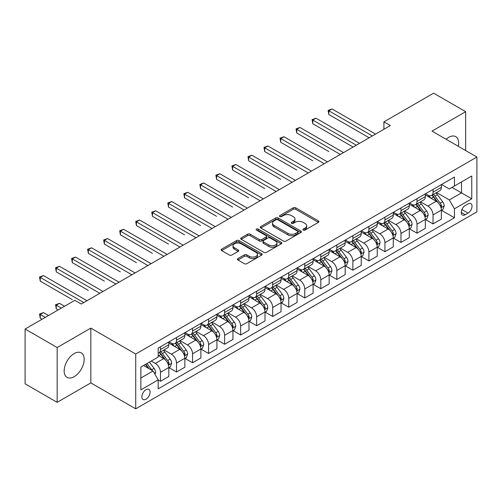 <?xml version="1.0" encoding="UTF-8"?>
<svg xmlns="http://www.w3.org/2000/svg" width="502" height="502" viewBox="0 0 502 502"><rect width="100%" height="100%" fill="white"/><g stroke="black" fill="none" stroke-linecap="round" stroke-linejoin="round"><path stroke-width="0.75" d="M303.271 230.085A1.249 0.722 0 0 0 305.034 230.085L318.412 222.361A1.782 1.029 0 0 0 318.933 221.633A1.782 1.029 0 0 0 318.412 220.905L295.747 207.822A1.782 1.029 0 0 0 293.231 207.822L279.852 215.546A1.249 0.722 0 0 0 279.488 216.055A1.249 0.722 0 0 0 279.852 216.563A1.249 0.722 0 0 0 281.616 216.563L283.348 215.565A5.698 3.288 0 0 1 291.405 215.565L293.293 216.657A5.698 3.288 0 0 1 294.963 218.979A5.698 3.288 0 0 1 293.293 221.307L291.562 222.304A1.249 0.722 0 0 0 291.198 222.813A1.249 0.722 0 0 0 291.562 223.321A1.249 0.722 0 0 0 293.325 223.321L295.057 222.323A5.698 3.288 0 0 1 303.114 222.323L305.003 223.415A5.698 3.288 0 0 1 306.672 225.743A5.698 3.288 0 0 1 305.003 228.065L303.271 229.063A1.249 0.722 0 0 0 302.907 229.577A1.249 0.722 0 0 0 303.271 230.085L303.271 229.063M74.158 376.682A14.15 8.17 120 0 0 83.401 364.214A14.15 8.17 120 0 0 81.236 352.881A14.15 8.17 120 0 0 74.158 353.577A14.15 8.17 120 0 0 64.915 366.046A14.15 8.17 120 0 0 67.086 377.385A14.15 8.17 120 0 0 74.158 376.682M458.345 146.333A14.15 8.17 120 0 0 455.76 136.651A14.15 8.17 120 0 0 448.681 137.347A14.15 8.17 120 0 0 446.077 139.255M145.988 399.197A5.804 3.351 120 0 0 149.778 394.083A5.804 3.351 120 0 0 148.887 389.426A5.804 3.351 120 0 0 145.988 389.715A5.804 3.351 120 0 0 142.191 394.829A5.804 3.351 120 0 0 143.083 399.485A5.804 3.351 120 0 0 145.988 399.197M237.961 258.555A1.782 1.029 0 0 0 237.44 259.283A1.782 1.029 0 0 0 237.961 260.011L244.317 263.682A1.782 1.029 0 0 0 246.84 263.682L261.693 255.104A1.782 1.029 0 0 0 262.213 254.376A1.782 1.029 0 0 0 261.693 253.654L239.034 240.571A1.782 1.029 0 0 0 236.511 240.571L221.658 249.143A1.782 1.029 0 0 0 221.137 249.87A1.782 1.029 0 0 0 221.658 250.598L229.339 255.035A1.782 1.029 0 0 0 231.855 255.035L238.212 251.364A1.782 1.029 0 0 0 238.732 250.636A1.782 1.029 0 0 0 238.212 249.908L234.403 247.712A4.763 2.748 0 0 1 233.01 245.767A4.763 2.748 0 0 1 235.953 243.225A4.763 2.748 0 0 1 241.142 243.821L256.058 252.437A4.763 2.748 0 0 1 257.457 254.376A4.763 2.748 0 0 1 254.514 256.917A4.763 2.748 0 0 1 249.325 256.321L246.84 254.884A1.782 1.029 0 0 0 244.317 254.884L237.961 258.555L237.961 260.011M90.837 328.107L57.165 347.541L25.1 329.03L25.1 383.829L57.165 402.34L90.837 382.901L135.728 408.823L135.728 354.023L90.837 328.107L90.837 382.901M465.674 150.569L465.674 111.689L432.009 131.129L476.9 157.044L135.728 354.023M465.674 111.689L433.609 93.177L383.911 121.873L383.911 129.278M25.1 329.03L74.804 300.334L81.217 304.036L390.324 125.575L383.911 121.873M283.473 241.079A1.782 1.029 0 0 0 285.989 241.079L300.849 232.501A1.782 1.029 0 0 0 301.369 231.773A1.782 1.029 0 0 0 300.849 231.045L278.183 217.962A1.782 1.029 0 0 0 275.667 217.962L260.814 226.54A1.782 1.029 0 0 0 260.293 227.268A1.782 1.029 0 0 0 260.814 227.996L283.473 241.079M256.968 230.355A1.249 0.722 0 0 1 258.229 230.531L258.229 229.05L281.271 242.347A1.782 1.029 0 0 1 281.791 243.075A1.782 1.029 0 0 1 281.271 243.803L266.411 252.38A1.782 1.029 0 0 1 263.895 252.38L241.236 239.297L241.236 237.841A1.782 1.029 0 0 0 240.715 238.569A1.782 1.029 0 0 0 241.236 239.297M241.236 237.841L247.593 234.17A1.782 1.029 0 0 1 250.109 234.17L259.302 239.479A1.782 1.029 0 0 0 261.818 239.479L266.035 237.044A1.782 1.029 0 0 0 266.556 236.316A1.782 1.029 0 0 0 266.035 235.589L256.466 230.067A1.249 0.722 0 0 1 256.102 229.558A1.249 0.722 0 0 1 256.873 228.893A1.249 0.722 0 0 1 258.229 229.05M468.052 203.925L465.228 205.55A5.622 3.244 120 0 0 461.558 210.507A5.622 3.244 120 0 0 462.417 215.013A5.622 3.244 120 0 0 465.228 214.737L468.052 213.105A5.622 3.244 120 0 0 471.723 208.148A5.622 3.244 120 0 0 470.863 203.643A5.622 3.244 120 0 0 468.052 203.925M135.728 408.823L476.9 211.844L476.9 157.044M441.565 184.485L449.321 188.965L454.454 186.004L454.454 177.043L158.174 348.099L158.174 357.06L140.855 367.056L140.855 389.866L158.174 379.87L158.174 388.83L454.454 217.768L454.454 208.807L449.321 199.922L436.571 192.561M454.454 186.004L471.767 176.007L471.767 198.811L454.454 208.807M57.165 347.541L57.165 402.34M452.02 187.409L461.507 192.887L461.507 181.931L471.767 176.007M449.321 199.922L461.507 192.887L471.767 198.811M140.855 378.019L153.041 370.978L143.547 365.5M158.174 379.939L160.477 381.275L160.477 372.315A7.254 4.192 -120 0 0 155.35 363.429L151.246 361.057M160.477 381.275L168.816 376.462L168.816 367.502A7.254 4.192 -120 0 0 163.683 358.616L158.174 355.429M169.011 367.684L176.509 372.02L176.509 363.059A7.254 4.192 -120 0 0 171.383 354.174L164.016 349.919M176.509 372.02L184.849 367.207L184.849 358.246A7.254 4.192 -120 0 0 179.716 349.361L168.816 343.067M185.043 358.428L192.542 362.764L192.542 353.803A7.254 4.192 -120 0 0 187.415 344.918L180.049 340.663M192.542 362.764L200.882 357.951L200.882 348.99A7.254 4.192 -120 0 0 195.749 340.099L184.849 333.805M201.076 349.172L208.575 353.508L208.575 344.548A7.254 4.192 -120 0 0 203.448 335.656L196.081 331.408M208.575 353.508L216.914 348.689L216.914 339.735A7.254 4.192 -120 0 0 211.781 330.843L200.882 324.549M217.109 339.917L224.607 344.246L224.607 335.286A7.254 4.192 -120 0 0 219.481 326.4L212.114 322.152M224.607 344.246L232.947 339.434L232.947 330.473A7.254 4.192 -120 0 0 227.814 321.587L216.914 315.294M233.141 330.661L240.64 334.991L240.64 326.03A7.254 4.192 -120 0 0 235.513 317.145L228.146 312.89M240.64 334.991L248.979 330.178L248.979 321.217A7.254 4.192 -120 0 0 243.846 312.332L232.947 306.038M249.174 321.406L256.673 325.735L256.673 316.775A7.254 4.192 -120 0 0 251.546 307.889L244.179 303.635M256.673 325.735L265.012 320.922L265.012 311.962A7.254 4.192 -120 0 0 259.879 303.076L248.979 296.782M265.207 312.15L272.705 316.48L272.705 307.519A7.254 4.192 -120 0 0 267.579 298.634L260.212 294.379M272.705 316.48L281.045 311.667L281.045 302.706A7.254 4.192 -120 0 0 275.912 293.821L265.012 287.527M281.239 302.894L288.738 307.224L288.738 298.263A7.254 4.192 -120 0 0 283.611 289.378L276.244 285.123M288.738 307.224L297.077 302.411L297.077 293.45A7.254 4.192 -120 0 0 291.944 284.565L281.045 278.271M297.272 293.632L304.77 297.968L304.77 289.008A7.254 4.192 -120 0 0 299.644 280.122L292.277 275.868M304.77 297.968L313.11 293.155L313.11 284.195A7.254 4.192 -120 0 0 307.977 275.309L297.077 269.016M313.304 284.377L320.803 288.713L320.803 279.752A7.254 4.192 -120 0 0 315.676 270.867L308.31 266.612M320.803 288.713L329.143 283.9L329.143 274.939A7.254 4.192 -120 0 0 324.01 266.054L313.11 259.754M329.337 275.121L336.836 279.457L336.836 270.496A7.254 4.192 -120 0 0 331.709 261.605L324.342 257.357M336.836 279.457L345.175 274.638L345.175 265.683A7.254 4.192 -120 0 0 340.042 256.792L329.143 250.498M345.37 265.865L352.868 270.195L352.868 261.241A7.254 4.192 -120 0 0 347.742 252.349L340.375 248.101M352.868 270.195L361.208 265.382L361.208 256.422A7.254 4.192 -120 0 0 356.075 247.536L345.175 241.242M361.402 256.61L368.901 260.94L368.901 251.979A7.254 4.192 -120 0 0 363.774 243.093L356.407 238.845M368.901 260.94L377.24 256.127L377.24 247.166A7.254 4.192 -120 0 0 372.107 238.281L361.208 231.987M377.435 247.354L384.934 251.684L384.934 242.723A7.254 4.192 -120 0 0 379.807 233.838L372.44 229.583M384.934 251.684L393.273 246.871L393.273 237.91A7.254 4.192 -120 0 0 388.146 229.025L377.24 222.731M393.468 238.099L400.972 242.428L400.972 233.468A7.254 4.192 -120 0 0 395.84 224.582L388.473 220.328M400.972 242.428L409.306 237.615L409.306 228.655A7.254 4.192 -120 0 0 404.179 219.769L393.273 213.475M409.5 228.843L417.005 233.173L417.005 224.212A7.254 4.192 -120 0 0 411.872 215.327L404.505 211.072M417.005 233.173L425.338 228.36L425.338 219.399A7.254 4.192 -120 0 0 420.212 210.514L409.306 204.22M425.533 219.581L433.038 223.917L433.038 214.956A7.254 4.192 -120 0 0 427.905 206.071L420.538 201.817M433.038 223.917L441.371 219.104L441.371 210.143A7.254 4.192 -120 0 0 436.244 201.258L425.338 194.964M425.533 193.741L427.905 195.109A7.254 4.192 -120 0 0 431.532 195.466A7.254 4.192 -120 0 0 433.038 192.147L433.038 189.411M409.5 202.996L411.872 204.364A7.254 4.192 -120 0 0 415.499 204.728A7.254 4.192 -120 0 0 417.005 201.402L417.005 198.666M393.468 212.252L395.84 213.62A7.254 4.192 -120 0 0 399.466 213.984A7.254 4.192 -120 0 0 400.972 210.658L400.972 207.922M377.435 221.507L379.807 222.882A7.254 4.192 -120 0 0 383.434 223.239A7.254 4.192 -120 0 0 384.934 219.92L384.934 217.178M361.402 230.763L363.774 232.137A7.254 4.192 -120 0 0 367.401 232.495A7.254 4.192 -120 0 0 368.901 229.176L368.901 226.433M345.37 240.019L347.742 241.393A7.254 4.192 -120 0 0 351.369 241.751A7.254 4.192 -120 0 0 352.868 238.431L352.868 235.689M329.337 249.281L331.709 250.649A7.254 4.192 -120 0 0 335.336 251.006A7.254 4.192 -120 0 0 336.836 247.687L336.836 244.945M313.304 258.536L315.676 259.904A7.254 4.192 -120 0 0 319.303 260.262A7.254 4.192 -120 0 0 320.803 256.942L320.803 254.2M297.272 267.792L299.644 269.16A7.254 4.192 -120 0 0 303.271 269.518A7.254 4.192 -120 0 0 304.77 266.198L304.77 263.456M281.239 277.048L283.611 278.415A7.254 4.192 -120 0 0 287.238 278.779A7.254 4.192 -120 0 0 288.738 275.454L288.738 272.718M265.207 286.303L267.579 287.671A7.254 4.192 -120 0 0 271.205 288.035A7.254 4.192 -120 0 0 272.705 284.709L272.705 281.973M249.174 295.559L251.546 296.933A7.254 4.192 -120 0 0 255.173 297.291A7.254 4.192 -120 0 0 256.673 293.965L256.673 291.229M233.141 304.814L235.513 306.189A7.254 4.192 -120 0 0 239.14 306.546A7.254 4.192 -120 0 0 240.64 303.227L240.64 300.485M217.109 314.07L219.481 315.444A7.254 4.192 -120 0 0 223.108 315.802A7.254 4.192 -120 0 0 224.607 312.482L224.607 309.74M201.076 323.332L203.448 324.7A7.254 4.192 -120 0 0 207.075 325.058A7.254 4.192 -120 0 0 208.575 321.738L208.575 318.996M185.043 332.588L187.415 333.955A7.254 4.192 -120 0 0 191.042 334.313A7.254 4.192 -120 0 0 192.542 330.994L192.542 328.252M169.011 341.843L171.383 343.211A7.254 4.192 -120 0 0 175.01 343.569A7.254 4.192 -120 0 0 176.509 340.249L176.509 337.507M441.565 210.325L454.454 217.768M431.532 195.466L439.871 190.653A7.254 4.192 -120 0 0 441.371 187.334L441.371 184.592M415.499 204.728L423.839 199.915A7.254 4.192 -120 0 0 425.338 196.589L425.338 193.854M399.466 213.984L407.806 209.171A7.254 4.192 -120 0 0 409.306 205.845L409.306 203.109M383.434 223.239L391.773 218.426A7.254 4.192 -120 0 0 393.273 215.101L393.273 212.365M367.401 232.495L375.741 227.682A7.254 4.192 -120 0 0 377.24 224.363L377.24 221.62M351.369 241.751L359.708 236.938A7.254 4.192 -120 0 0 361.208 233.618L361.208 230.876M335.336 251.006L343.675 246.193A7.254 4.192 -120 0 0 345.175 242.874L345.175 240.132M319.303 260.262L327.643 255.449A7.254 4.192 -120 0 0 329.143 252.129L329.143 249.387M303.271 269.518L311.61 264.705A7.254 4.192 -120 0 0 313.11 261.385L313.11 258.643M287.238 278.779L295.578 273.96A7.254 4.192 -120 0 0 297.077 270.641L297.077 267.905M271.205 288.035L279.545 283.222A7.254 4.192 -120 0 0 281.045 279.896L281.045 277.16M255.173 297.291L263.512 292.478A7.254 4.192 -120 0 0 265.012 289.152L265.012 286.416M239.14 306.546L247.48 301.733A7.254 4.192 -120 0 0 248.979 298.414L248.979 295.672M223.108 315.802L231.447 310.989A7.254 4.192 -120 0 0 232.947 307.67L232.947 304.927M207.075 325.058L215.414 320.245A7.254 4.192 -120 0 0 216.914 316.925L216.914 314.183M191.042 334.313L199.382 329.5A7.254 4.192 -120 0 0 200.882 326.181L200.882 323.439M175.01 343.569L183.349 338.756A7.254 4.192 -120 0 0 184.849 335.436L184.849 332.694M158.174 353.119A7.254 4.192 -120 0 0 158.977 352.824L167.317 348.012A7.254 4.192 -120 0 0 168.816 344.692L168.816 341.95M158.977 352.824A7.254 4.192 -120 0 0 160.477 349.505L160.477 346.769M153.041 370.978L158.174 379.87M303.766 230.261L305.003 229.546A5.698 3.288 0 0 0 306.672 227.224L306.672 225.743M294.963 218.979L294.963 220.46A5.698 3.288 0 0 1 293.293 222.788L292.057 223.497M318.387 222.373L295.747 209.303A1.782 1.029 0 0 0 293.231 209.303L280.354 216.738M300.823 232.514L278.183 219.443A1.782 1.029 0 0 0 275.667 219.443L260.833 228.008L260.814 226.54M297.699 232.282A1.249 0.722 0 0 0 298.062 231.773A1.249 0.722 0 0 0 297.699 231.265L277.807 219.782A1.249 0.722 0 0 0 276.044 219.782L274.217 220.836A5.698 3.288 0 0 0 272.548 223.158A5.698 3.288 0 0 0 274.217 225.486L287.815 233.336A5.698 3.288 0 0 0 295.873 233.336L297.699 232.282L297.699 233.763A1.249 0.722 0 0 0 298.062 233.254L298.062 231.773M272.548 223.158L272.548 224.639A5.698 3.288 0 0 0 274.217 226.967L274.217 225.486M297.699 233.763L295.873 234.817A5.698 3.288 0 0 1 287.815 234.817L274.217 226.967M241.261 239.31L247.593 235.651L247.593 234.17M266.556 236.316L266.556 237.797A1.782 1.029 0 0 1 266.035 238.525L261.818 240.96A1.782 1.029 0 0 1 259.302 240.96L250.109 235.651A1.782 1.029 0 0 0 247.593 235.651M258.229 230.531L281.245 243.815M268.84 244.982A4.763 2.748 0 0 0 274.029 245.578A4.763 2.748 0 0 0 276.966 243.037A4.763 2.748 0 0 0 275.573 241.098L270.314 238.061A1.782 1.029 0 0 0 267.798 238.061L263.581 240.496A1.782 1.029 0 0 0 263.061 241.224A1.782 1.029 0 0 0 263.581 241.951L268.84 244.982L268.84 246.463A4.763 2.748 0 0 0 274.029 247.059A4.763 2.748 0 0 0 276.966 244.518L276.966 243.037M263.061 241.224L263.061 242.704A1.782 1.029 0 0 0 263.581 243.432L263.581 241.951M268.84 246.463L263.581 243.432M257.457 254.376L257.457 255.857A4.763 2.748 0 0 1 254.514 258.398A4.763 2.748 0 0 1 249.325 257.802L246.84 256.371A1.782 1.029 0 0 0 244.317 256.371L237.986 260.023M233.01 245.767L233.01 247.248A4.763 2.748 0 0 0 234.403 249.193L234.403 247.712M238.212 249.908L238.212 251.364L234.403 249.193M261.667 255.116L239.034 242.052A1.782 1.029 0 0 0 236.511 242.052L221.683 250.611M441.371 210.438L442.908 209.547L444.195 205.845A4.807 2.774 -120 0 0 442.657 201.754L437.418 194.757A13.874 8.013 -120 0 0 435.905 192.944M430.691 198.052A13.874 8.013 -120 0 0 427.848 195.077M440.932 207.495L441.597 206.052A4.807 2.774 -120 0 0 440.223 203.159L434.983 196.163A13.874 8.013 -120 0 0 433.464 194.349M432.178 195.096A11.521 6.651 60 0 1 434.067 197.248L438.503 203.166M328.823 151.529L296.757 133.017L296.757 129.315L299.964 127.464L343.506 152.602M431.927 195.24A13.874 8.013 60 0 1 433.439 197.054L436.928 201.704M372.365 135.942L328.823 110.804L332.029 108.953L375.571 134.09M369.158 137.793L328.823 114.506L328.823 110.804L328.12 110.396L332.029 108.953M328.823 114.506L328.12 110.396M425.338 219.694L426.876 218.809L428.162 215.101A4.807 2.774 -120 0 0 426.625 211.009L421.385 204.013A13.874 8.013 -120 0 0 419.873 202.199M414.658 207.307A13.874 8.013 -120 0 0 411.816 204.333M424.899 216.751L425.564 215.308A4.807 2.774 -120 0 0 424.19 212.415L418.95 205.425A13.874 8.013 -120 0 0 417.432 203.611M416.145 204.352A11.521 6.651 60 0 1 418.034 206.504L422.471 212.421M312.79 160.791L280.725 142.273L280.725 138.571L283.931 136.72L327.473 161.864M415.894 204.496A13.874 8.013 60 0 1 417.407 206.309L420.896 210.959M409.306 228.95L410.843 228.065L412.129 224.363A4.807 2.774 -120 0 0 410.592 220.265L405.352 213.268A13.874 8.013 -120 0 0 403.84 211.455M398.626 216.563A13.874 8.013 -120 0 0 395.783 213.595M408.866 226.007L409.532 224.563A4.807 2.774 -120 0 0 408.157 221.677L402.918 214.68A13.874 8.013 -120 0 0 401.399 212.867M400.113 213.607A11.521 6.651 60 0 1 402.002 215.76L406.438 221.683M296.757 170.046L264.692 151.529L264.692 147.826L267.899 145.975L311.441 171.119M399.862 213.752A13.874 8.013 60 0 1 401.374 215.565L404.863 220.215M393.273 238.205L394.81 237.32L396.097 233.618A4.807 2.774 -120 0 0 394.559 229.521L389.32 222.53A13.874 8.013 -120 0 0 387.808 220.717M382.593 225.825A13.874 8.013 -120 0 0 379.75 222.85M392.834 235.262L393.499 233.819A4.807 2.774 -120 0 0 392.125 230.933L386.885 223.936A13.874 8.013 -120 0 0 385.367 222.122M384.08 222.869A11.521 6.651 60 0 1 385.969 225.015L390.405 230.939M280.725 179.302L248.659 160.784L248.659 157.082L251.866 155.231L295.408 180.375M383.829 223.007A13.874 8.013 60 0 1 385.341 224.821L388.83 229.477M356.332 145.197L312.79 120.06L315.996 118.208L359.539 143.346M353.126 147.048L312.79 123.762L312.79 120.06L312.087 119.652L315.996 118.208M312.79 123.762L312.087 119.652M340.3 154.453L296.054 128.907L299.964 127.464M296.757 133.017L296.054 128.907M324.267 163.715L280.022 138.163L283.931 136.72M280.725 142.273L280.022 138.163M377.24 247.467L378.778 246.576L380.064 242.874A4.807 2.774 -120 0 0 378.527 238.783L373.287 231.786A13.874 8.013 -120 0 0 371.775 229.972M366.56 235.08A13.874 8.013 -120 0 0 363.718 232.106M376.801 244.518L377.466 243.075A4.807 2.774 -120 0 0 376.092 240.188L370.852 233.192A13.874 8.013 -120 0 0 369.334 231.378M368.048 232.125A11.521 6.651 60 0 1 369.936 234.271L374.373 240.194M264.692 188.557L232.627 170.046L232.627 166.344L235.833 164.493L279.376 189.63M367.797 232.269A13.874 8.013 60 0 1 369.309 234.076L372.798 238.732M308.234 172.97L263.989 147.419L267.899 145.975M264.692 151.529L263.989 147.419M361.208 256.723L362.745 255.832L364.032 252.129A4.807 2.774 -120 0 0 362.494 248.038L357.255 241.042A13.874 8.013 -120 0 0 355.742 239.228M350.528 244.336A13.874 8.013 -120 0 0 347.685 241.362M360.769 253.774L361.434 252.337A4.807 2.774 -120 0 0 360.059 249.444L354.82 242.447A13.874 8.013 -120 0 0 353.301 240.634M352.015 241.38A11.521 6.651 60 0 1 353.904 243.526L358.34 249.45M248.659 197.813L216.594 179.302L216.594 175.6L219.801 173.748L263.343 198.886M351.764 241.525A13.874 8.013 60 0 1 353.276 243.338L356.765 247.988M345.175 265.978L346.713 265.087L347.999 261.385A4.807 2.774 -120 0 0 346.462 257.294L341.222 250.297A13.874 8.013 -120 0 0 339.71 248.484M334.495 253.592A13.874 8.013 -120 0 0 331.653 250.617M344.736 263.035L345.401 261.592A4.807 2.774 -120 0 0 344.027 258.699L338.787 251.703A13.874 8.013 -120 0 0 337.269 249.889M335.982 250.636A11.521 6.651 60 0 1 337.871 252.788L342.308 258.706M232.627 207.069L200.562 188.557L200.562 184.855L203.768 183.004L247.31 208.142M335.731 250.78A13.874 8.013 60 0 1 337.244 252.594L340.732 257.244M329.143 275.234L330.68 274.343L331.966 270.641A4.807 2.774 -120 0 0 330.429 266.549L325.189 259.553A13.874 8.013 -120 0 0 323.677 257.739M318.463 262.847A13.874 8.013 -120 0 0 315.62 259.873M328.703 272.291L329.368 270.848A4.807 2.774 -120 0 0 327.994 267.955L322.755 260.958A13.874 8.013 -120 0 0 321.236 259.145M319.95 259.892A11.521 6.651 60 0 1 321.838 262.044L326.275 267.961M216.594 216.324L184.529 197.813L184.529 194.111L187.735 192.26L231.278 217.397M319.699 260.036A13.874 8.013 60 0 1 321.211 261.849L324.7 266.499M313.11 284.49L314.647 283.599L315.934 279.896A4.807 2.774 -120 0 0 314.396 275.805L309.157 268.808A13.874 8.013 -120 0 0 307.644 266.995M302.43 272.103A13.874 8.013 -120 0 0 299.587 269.128M312.671 281.547L313.336 280.103A4.807 2.774 -120 0 0 311.962 277.211L306.722 270.214A13.874 8.013 -120 0 0 305.203 268.401M303.917 269.147A11.521 6.651 60 0 1 305.806 271.3L310.242 277.217M200.562 225.58L168.496 207.069L168.496 203.366L171.703 201.515L215.245 226.653M303.666 269.292A13.874 8.013 60 0 1 305.178 271.105L308.667 275.755M297.077 293.745L298.615 292.861L299.901 289.152A4.807 2.774 -120 0 0 298.364 285.061L293.124 278.064A13.874 8.013 -120 0 0 291.612 276.251M286.397 281.358A13.874 8.013 -120 0 0 283.555 278.384M296.638 290.802L297.303 289.359A4.807 2.774 -120 0 0 295.929 286.466L290.689 279.47A13.874 8.013 -120 0 0 289.171 277.662M287.884 278.403A11.521 6.651 60 0 1 289.773 280.555L294.21 286.473M184.529 234.836L152.464 216.324L152.464 212.622L155.67 210.771L199.212 235.915M287.633 278.547A13.874 8.013 60 0 1 289.146 280.361L292.635 285.01M292.202 182.226L247.957 156.68L251.866 155.231M248.659 160.784L247.957 156.68M276.169 191.482L231.924 165.936L235.833 164.493M232.627 170.046L231.924 165.936M260.136 200.737L215.891 175.192L219.801 173.748M216.594 179.302L215.891 175.192M244.104 209.993L199.859 184.447L203.768 183.004M200.562 188.557L199.859 184.447M228.071 219.248L183.826 193.703L187.735 192.26M184.529 197.813L183.826 193.703M281.045 303.001L282.582 302.116L283.868 298.414A4.807 2.774 -120 0 0 282.331 294.316L277.091 287.32A13.874 8.013 -120 0 0 275.579 285.506M270.365 290.614A13.874 8.013 -120 0 0 267.522 287.646M280.605 300.058L281.271 298.615A4.807 2.774 -120 0 0 279.896 295.722L274.657 288.732A13.874 8.013 -120 0 0 273.138 286.918M271.852 287.659A11.521 6.651 60 0 1 273.741 289.811L278.177 295.728M168.496 244.097L136.431 225.58L136.431 221.878L139.638 220.027L183.18 245.171M271.601 287.803A13.874 8.013 60 0 1 273.113 289.616L276.602 294.266M212.039 228.504L167.793 202.959L171.703 201.515M168.496 207.069L167.793 202.959M265.012 312.257L266.549 311.372L267.836 307.67A4.807 2.774 -120 0 0 266.298 303.572L261.059 296.575A13.874 8.013 -120 0 0 259.547 294.768M254.332 299.87A13.874 8.013 -120 0 0 251.489 296.902M264.573 309.314L265.238 307.87A4.807 2.774 -120 0 0 263.864 304.984L258.624 297.987A13.874 8.013 -120 0 0 257.106 296.174M255.819 296.92A11.521 6.651 60 0 1 257.708 299.066L262.144 304.99M152.464 253.353L120.398 234.836L120.398 231.133L123.605 229.282L167.147 254.426M255.568 297.058A13.874 8.013 60 0 1 257.08 298.872L260.569 303.528M196.006 237.766L151.761 212.214L155.67 210.771M152.464 216.324L151.761 212.214M248.979 321.512L250.517 320.627L251.803 316.925A4.807 2.774 -120 0 0 250.266 312.828L245.026 305.837A13.874 8.013 -120 0 0 243.514 304.024M238.299 309.132A13.874 8.013 -120 0 0 235.457 306.157M248.54 318.569L249.205 317.126A4.807 2.774 -120 0 0 247.831 314.239L242.591 307.243A13.874 8.013 -120 0 0 241.073 305.429M239.787 306.176A11.521 6.651 60 0 1 241.675 308.322L246.112 314.246M136.431 262.609L104.366 244.097L104.366 240.389L107.572 238.538L151.115 263.682M239.536 306.314A13.874 8.013 60 0 1 241.048 308.128L244.537 312.784M179.973 247.022L135.728 221.47L139.638 220.027M136.431 225.58L135.728 221.47M232.947 330.774L234.484 329.883L235.771 326.181A4.807 2.774 -120 0 0 234.233 322.089L228.994 315.093A13.874 8.013 -120 0 0 227.481 313.279M222.267 318.387A13.874 8.013 -120 0 0 219.424 315.413M232.508 327.825L233.173 326.388A4.807 2.774 -120 0 0 231.798 323.495L226.559 316.498A13.874 8.013 -120 0 0 225.04 314.685M223.754 315.432A11.521 6.651 60 0 1 225.643 317.578L230.079 323.501M120.398 271.864L88.333 253.353L88.333 249.651L91.54 247.8L135.082 272.937M223.503 315.576A13.874 8.013 60 0 1 225.015 317.389L228.504 322.039M163.941 256.277L119.696 230.725L123.605 229.282M120.398 234.836L119.696 230.725M216.914 340.03L218.452 339.139L219.738 335.436A4.807 2.774 -120 0 0 218.201 331.345L212.961 324.348A13.874 8.013 -120 0 0 211.449 322.535M206.234 327.643A13.874 8.013 -120 0 0 203.392 324.668M216.475 337.087L217.14 335.643A4.807 2.774 -120 0 0 215.766 332.751L210.526 325.754A13.874 8.013 -120 0 0 209.008 323.941M207.721 324.687A11.521 6.651 60 0 1 209.61 326.833L214.047 332.757M104.366 281.12L72.301 262.609L72.301 258.906L75.507 257.055L119.049 282.193M207.47 324.832A13.874 8.013 60 0 1 208.983 326.645L212.471 331.295M147.908 265.533L103.663 239.987L107.572 238.538M104.366 244.097L103.663 239.987M200.882 349.285L202.419 348.394L203.705 344.692A4.807 2.774 -120 0 0 202.168 340.601L196.928 333.604A13.874 8.013 -120 0 0 195.416 331.791M190.202 336.898A13.874 8.013 -120 0 0 187.359 333.924M200.442 346.342L201.107 344.899A4.807 2.774 -120 0 0 199.733 342.006L194.494 335.01A13.874 8.013 -120 0 0 192.975 333.196M191.689 333.943A11.521 6.651 60 0 1 193.577 336.095L198.014 342.013M88.333 290.376L56.268 271.864L56.268 268.162L59.474 266.311L103.017 291.449M191.438 334.087A13.874 8.013 60 0 1 192.95 335.901L196.439 340.551M131.875 274.789L87.63 249.243L91.54 247.8M88.333 253.353L87.63 249.243M115.843 284.044L71.598 258.499L75.507 257.055M72.301 262.609L71.598 258.499M184.849 358.541L186.386 357.65L187.673 353.948A4.807 2.774 -120 0 0 186.135 349.856L180.896 342.86A13.874 8.013 -120 0 0 179.383 341.046M174.169 346.154A13.874 8.013 -120 0 0 171.326 343.18M184.41 355.598L185.075 354.155A4.807 2.774 -120 0 0 183.701 351.262L178.461 344.265A13.874 8.013 -120 0 0 176.942 342.452M175.656 343.199A11.521 6.651 60 0 1 177.545 345.351L181.981 351.268M72.301 299.631L40.235 281.12L40.235 277.418L43.442 275.567L86.984 300.704M175.405 343.343A13.874 8.013 60 0 1 176.917 345.156L180.406 349.806M168.816 367.797L170.354 366.906L171.64 363.203A4.807 2.774 -120 0 0 170.103 359.112L164.863 352.115A13.874 8.013 -120 0 0 163.351 350.302M168.377 364.854L169.042 363.41A4.807 2.774 -120 0 0 167.668 360.518L162.428 353.521A13.874 8.013 -120 0 0 160.91 351.707M159.623 352.454A11.521 6.651 60 0 1 161.512 354.607L165.949 360.524M64.538 306.258L59.474 303.333L56.268 305.185L56.268 308.887L58.125 309.96M159.372 352.599A13.874 8.013 60 0 1 160.885 354.412L164.374 359.062M56.268 308.887L55.565 304.777L61.332 308.109M55.565 304.777L59.474 303.333M99.81 293.3L55.565 267.754L59.474 266.311M56.268 271.864L55.565 267.754M154.967 374.316L155.607 372.459A4.807 2.774 -120 0 0 154.07 368.368L149.395 362.124M48.506 315.52L43.442 312.589L40.235 314.44L40.235 318.149L42.093 319.222M152.068 370.42A4.807 2.774 -120 0 0 151.635 369.773L146.96 363.536M145.756 364.226L149.113 368.713M145.417 364.421L148.266 368.223M40.235 318.149L39.532 314.039L45.299 317.371M39.532 314.039L43.442 312.589M83.778 302.555L39.532 277.01L43.442 275.567M40.235 281.12L39.532 277.01M155.35 363.429L163.683 358.616M171.383 354.174L179.716 349.361M187.415 344.918L195.749 340.099M203.448 335.656L211.781 330.843M219.481 326.4L227.814 321.587M235.513 317.145L243.846 312.332M251.546 307.889L259.879 303.076M267.579 298.634L275.912 293.821M283.611 289.378L291.944 284.565M299.644 280.122L307.977 275.309M315.676 270.867L324.01 266.054M331.709 261.605L340.042 256.792M347.742 252.349L356.075 247.536M363.774 243.093L372.107 238.281M379.807 233.838L388.146 229.025M395.84 224.582L404.179 219.769M411.872 215.327L420.212 210.514M427.905 206.071L436.244 201.258M433.038 192.147L441.371 187.334M433.038 214.956L441.371 210.143M417.005 224.212L425.338 219.399M417.005 201.402L425.338 196.589M400.972 233.468L409.306 228.655M400.972 210.658L409.306 205.845M384.934 242.723L393.273 237.91M384.934 219.92L393.273 215.101M368.901 251.979L377.24 247.166M368.901 229.176L377.24 224.363M352.868 261.241L361.208 256.422M352.868 238.431L361.208 233.618M336.836 270.496L345.175 265.683M336.836 247.687L345.175 242.874M320.803 279.752L329.143 274.939M320.803 256.942L329.143 252.129M304.77 289.008L313.11 284.195M304.77 266.198L313.11 261.385M288.738 298.263L297.077 293.45M288.738 275.454L297.077 270.641M272.705 307.519L281.045 302.706M272.705 284.709L281.045 279.896M256.673 316.775L265.012 311.962M256.673 293.965L265.012 289.152M240.64 326.03L248.979 321.217M240.64 303.227L248.979 298.414M224.607 335.286L232.947 330.473M224.607 312.482L232.947 307.67M208.575 344.548L216.914 339.735M208.575 321.738L216.914 316.925M192.542 353.803L200.882 348.99M192.542 330.994L200.882 326.181M176.509 363.059L184.849 358.246M176.509 340.249L184.849 335.436M160.477 372.315L168.816 367.502M160.477 349.505L168.816 344.692M461.896 209.554L468.052 213.105M461.25 212.44L465.228 214.737M305.003 229.546L305.003 228.065M291.562 223.321L291.562 222.304M293.293 222.788L293.293 221.307M279.852 216.563L279.852 215.546M293.231 209.303L293.231 207.822M295.747 209.303L295.747 207.822M318.412 222.361L318.412 220.905M275.667 219.443L275.667 217.962M278.183 219.443L278.183 217.962M300.849 232.501L300.849 231.045M287.815 234.817L287.815 233.336M295.873 234.817L295.873 233.336M250.109 235.651L250.109 234.17M259.302 240.96L259.302 239.479M261.818 240.96L261.818 239.479M266.035 238.525L266.035 237.044M281.271 243.803L281.271 242.347M244.317 256.371L244.317 254.884M246.84 256.371L246.84 254.884M249.325 257.802L249.325 256.321M221.658 250.598L221.658 249.143M236.511 242.052L236.511 240.571M239.034 242.052L239.034 240.571M261.693 255.104L261.693 253.654M441.013 207.759L444.163 205.939M434.983 196.163L437.418 194.757M431.199 198.346L433.439 197.054M440.223 203.159L442.657 201.754M439.84 205.036L441.597 206.052M424.981 217.015L428.131 215.195M418.95 205.425L421.385 204.013M415.167 207.602L417.407 206.309M424.19 212.415L426.625 211.009M423.807 214.298L425.564 215.308M408.948 226.27L412.098 224.45M402.918 214.68L405.352 213.268M399.134 216.858L401.374 215.565M408.157 221.677L410.592 220.265M407.775 223.553L409.532 224.563M392.915 235.526L396.065 233.712M386.885 223.936L389.32 222.53M383.101 226.113L385.341 224.821M392.125 230.933L394.559 229.521M391.742 232.809L393.499 233.819M376.883 244.781L380.033 242.968M370.852 233.192L373.287 231.786M367.069 235.375L369.309 234.076M376.092 240.188L378.527 238.783M375.709 242.064L377.466 243.075M360.85 254.037L364 252.224M354.82 242.447L357.255 241.042M351.036 244.631L353.276 243.338M360.059 249.444L362.494 248.038M359.677 251.32L361.434 252.337M344.818 263.299L347.968 261.479M338.787 251.703L341.222 250.297M335.003 253.886L337.244 252.594M344.027 258.699L346.462 257.294M343.644 260.576L345.401 261.592M328.785 272.555L331.935 270.735M322.755 260.958L325.189 259.553M318.971 263.142L321.211 261.849M327.994 267.955L330.429 266.549M327.611 269.831L329.368 270.848M312.752 281.81L315.902 279.99M306.722 270.214L309.157 268.808M302.938 272.398L305.178 271.105M311.962 277.211L314.396 275.805M311.579 279.087L313.336 280.103M296.72 291.066L299.87 289.246M290.689 279.47L293.124 278.064M286.906 281.653L289.146 280.361M295.929 286.466L298.364 285.061M295.546 288.343L297.303 289.359M280.687 300.322L283.837 298.502M274.657 288.732L277.091 287.32M270.873 290.909L273.113 289.616M279.896 295.722L282.331 294.316M279.514 297.604L281.271 298.615M264.654 309.577L267.804 307.757M258.624 297.987L261.059 296.575M254.84 300.165L257.08 298.872M263.864 304.984L266.298 303.572M263.481 306.86L265.238 307.87M248.622 318.833L251.772 317.019M242.591 307.243L245.026 305.837M238.808 309.427L241.048 308.128M247.831 314.239L250.266 312.828M247.448 316.116L249.205 317.126M232.589 328.088L235.739 326.275M226.559 316.498L228.994 315.093M222.775 318.682L225.015 317.389M231.798 323.495L234.233 322.089M231.416 325.371L233.173 326.388M216.557 337.35L219.707 335.531M210.526 325.754L212.961 324.348M206.742 327.938L208.983 326.645M215.766 332.751L218.201 331.345M215.383 334.627L217.14 335.643M200.524 346.606L203.674 344.786M194.494 335.01L196.928 333.604M190.71 337.193L192.95 335.901M199.733 342.006L202.168 340.601M199.35 343.883L201.107 344.899M184.491 355.862L187.641 354.042M178.461 344.265L180.896 342.86M174.677 346.449L176.917 345.156M183.701 351.262L186.135 349.856M183.318 353.138L185.075 354.155M168.459 365.117L171.609 363.297M162.428 353.521L164.863 352.115M158.645 355.705L160.885 354.412M167.668 360.518L170.103 359.112M167.285 362.394L169.042 363.41M154.352 373.256L155.576 372.553M151.635 369.773L154.07 368.368"/></g></svg>

